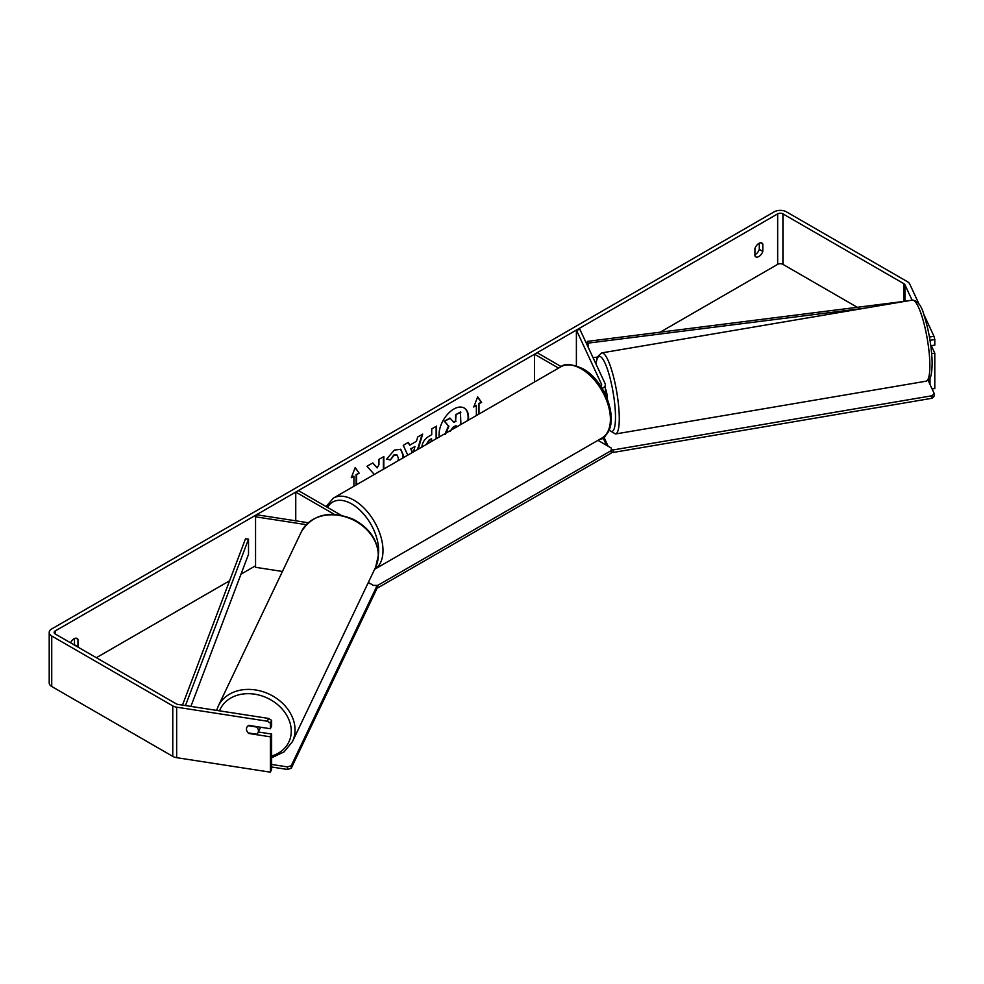 <?xml version="1.0" encoding="UTF-8"?>
<svg xmlns="http://www.w3.org/2000/svg" width="984" height="984" viewBox="0 0 984 984"><rect width="100%" height="100%" fill="white"/><g stroke="black" fill="none" stroke-linecap="round" stroke-linejoin="round"><path stroke-width="1.48" d="M600.707 386.208A3.715 2.14 180 0 0 601.642 384.781A3.715 2.14 180 0 0 601.519 384.227L576.39 330.071L579.97 329.517L605.111 383.674A7.417 4.28 180 0 1 605.357 384.781A7.417 4.28 180 0 1 602.073 388.348M605.357 435.371A7.417 4.28 180 0 1 599.465 439.479M561.188 366.601L537.153 352.715L534.533 354.228L534.533 381.989M558.555 368.114L534.533 354.228M576.39 330.071L576.39 365.814M306.221 524.644L255.557 516.809L256.517 514.743L308.189 522.725M334.351 514.374L295.753 492.086L295.753 520.807M341.005 515.186L298.373 490.573L295.753 492.086M255.557 516.809L255.557 567.301L282.445 571.47M260.44 727.201A6.187 4.945 25.5 0 1 260.108 728.271L258.029 732.637A6.187 4.945 25.5 0 1 256.689 734.212L248.165 732.895A6.187 4.945 25.5 0 1 246.48 729.046A6.187 4.945 25.5 0 1 246.849 727.348M248.263 725.749L256.738 727.053A6.187 4.945 25.5 0 1 258.423 730.903A6.187 4.945 25.5 0 1 258.029 732.637M468.396 420.168A20.861 12.042 120 0 0 464.227 408.028A20.861 12.042 120 0 0 453.796 409.061A20.861 12.042 120 0 0 439.208 437.019M467.88 420.463A20.861 12.042 120 0 0 464.005 407.905M759.304 243.171L759.304 249.382A6.187 3.567 -60 0 1 755.368 254.499A6.187 3.567 -60 0 1 754.937 254.733M758.873 256.529A6.187 3.567 -60 0 1 755.774 256.836A6.187 3.567 -60 0 1 754.937 255.951L754.937 248.522A6.187 3.567 -60 0 1 761.96 243.085A6.187 3.567 -60 0 1 762.809 243.97L762.809 251.4A6.187 3.567 -60 0 1 758.873 256.529M383.809 468.999L383.809 456.564L378.963 459.356L378.963 464.583L377.179 467.892L372.788 462.923L366.958 466.281L373.809 473.845L373.108 475.174M407.794 455.149L403.243 445.346L408.409 442.357L409.676 445.211L416.453 441.299L417.683 437.007L422.689 434.116L418.138 449.184M857.31 307.303L782.92 264.352A3.715 2.14 0 0 0 777.668 264.352L660.166 332.186M255.557 565.788L240.982 574.201M229.592 580.781L96.346 657.718M912.082 300.145L904.911 284.696A3.715 2.14 0 0 0 903.952 283.736L782.92 213.86A3.715 2.14 0 0 0 777.668 213.86L55.239 630.953A3.715 2.14 0 0 0 54.145 632.466A3.715 2.14 0 0 0 55.239 633.979L176.271 703.855A3.715 2.14 0 0 0 177.932 704.409L268.644 718.443L271.633 720.362L271.633 725.983L270.354 728.738L248.854 725.405A6.187 4.883 24.9 0 0 246.824 727.397A6.187 4.883 24.9 0 0 247.242 731.702M77.884 647.054A6.187 3.567 120 0 0 77.97 646.783L77.97 639.354A6.187 3.567 120 0 0 77.133 638.468A6.187 3.567 120 0 0 70.54 642.823M351.546 477.043L353.92 476.182L351.288 477.695L355.224 467.548L359.16 473.156L356.54 474.669L356.54 484.743M353.92 476.182L353.92 486.256M478.556 414.301L478.556 403.723L481.619 402.456L477.683 396.859L473.747 407.007L476.367 405.482L476.367 415.568M478.987 403.969L478.987 414.043M421.804 447.671C422.136 442.665 424.645 438.803 429.332 436.047L431.73 434.67L431.73 428.901L436.576 426.097L436.576 438.532M398.016 460.795L398.397 458.237L397.044 454.952L394.227 455.248L390.279 459.983L386.626 459.085L394.375 450.057L400.796 449.356L403.391 455.297L403.182 457.818M919.216 304.487L909.696 283.958A8.659 4.994 0 0 0 907.445 281.707L786.413 211.831A8.659 4.994 0 0 0 774.174 211.831L51.734 628.936A8.659 4.994 0 0 0 49.2 632.466A8.659 4.994 0 0 0 51.734 635.996L172.766 705.872A8.659 4.994 0 0 0 176.653 707.176L267.365 721.211L268.644 718.443M74.378 645.037A6.187 3.567 120 0 0 74.477 644.766L74.477 638.554M49.2 632.466L49.2 682.957A8.659 4.994 0 0 0 51.734 686.5L172.766 756.376A8.659 4.994 0 0 0 176.653 757.668L270.354 772.169L271.633 769.402L271.633 734.052L270.354 736.819L248.854 733.486A6.187 4.883 24.9 0 1 248.189 732.895M271.633 720.362L270.354 723.129L270.354 728.738M270.354 723.129L267.365 721.211M270.354 736.819L270.354 772.169M271.633 734.052L258.337 731.998M931.688 353.687L934.8 353.207L934.8 388.557L932.094 388.963M930.015 378.004L930.015 384.498M929.449 337.032L934 336.331L923.447 313.576M934 336.331L934.8 339.517L930.015 340.341M934.8 339.517L934.8 345.126L930.815 345.741M934.8 353.207L931.307 345.667M762.809 243.97L760.78 242.802M762.809 251.4L759.304 249.382M77.97 639.354L75.94 638.186M77.97 646.783L74.477 644.766M453.612 422.062L455.592 420.906L455.592 414.781L460.451 411.976L460.893 424.498M455.592 414.781L460.893 412.234M455.592 420.906L456.035 415.039M444.903 434.227L448.507 425.924L444.325 421.287L449.934 418.052L453.907 422.394L456.035 421.164M450.377 418.298L444.325 421.287M448.507 425.924L444.768 421.546M445.334 434.485L448.95 426.183M355.138 467.794L359.16 473.156M358.729 472.898L356.54 474.669M356.11 474.411L356.11 484.989M473.993 406.355L476.367 405.482M478.556 403.723L481.176 402.21L477.584 397.093M411.066 448.741L414.965 446.49L411.066 448.741L412.603 452.382M410.623 448.483L412.333 452.529M422.062 434.473L417.511 449.54M408.151 442.505L409.676 445.211M413.415 451.914L414.965 446.49M431.73 441.336L431.287 438.803L428.987 440.131L426.22 444.51M431.73 439.048L429.43 440.377L426.65 444.608M436.133 426.355L436.133 438.79M377.179 467.892L372.641 463.009M383.366 469.257L383.366 456.81M377.831 472.455L378.963 471.361M400.574 449.233L402.96 455.038L402.641 458.126M396.823 454.842L393.784 455.002L390.279 459.983M389.836 459.737L386.687 458.962M456.035 427.302L456.035 425.555L452.824 427.413L450.217 431.312M455.592 427.56L455.592 425.814M597.952 440.34L611.273 448.027L611.273 450.561L377.745 585.382L377.745 587.903L376.724 587.903M611.273 450.561L611.273 453.083L377.745 587.903M377.745 585.382L373.379 585.382L368.323 582.466M271.633 764.445L287.476 766.905L287.463 769.463L291.252 768.246L291.264 765.687L376.724 586.415L376.712 588.961L291.252 768.246M271.633 767.003L287.463 769.463M370.328 583.61L367.954 583.254M291.264 765.687L287.476 766.905M375.679 585.382L376.724 586.415M605.357 388.606A6.187 1.242 80.4 0 1 607.226 397.401A6.187 1.242 80.4 0 1 607.202 398.508M928.096 380.341L934.21 393.514L934.259 396.035L932.082 398.262L613.13 452.468L611.273 451.877M932.082 398.262L932.02 395.752L613.069 449.959L613.13 452.468M606.587 445.322L603.303 438.237M608.112 446.207L604.139 437.634M611.273 449.381L613.069 449.959M932.02 395.752L934.21 393.514M903.952 283.736L903.952 301.411L587.399 341.374L587.399 345.532M864.862 308.164L588.063 343.121L588.063 346.958M588.063 343.121L587.399 341.374M597.313 357.106L593.02 357.647M182.483 705.122L245.508 538.777L248.522 539.158L248.522 554.299L190.896 706.414M185.472 705.577L248.522 539.158M601.519 384.227L601.519 385.334M218.202 706.229L301.424 531.655A41.131 32.853 25.5 0 1 345.839 517.006A41.131 32.853 25.5 0 1 378.274 555.505A41.131 32.853 25.5 0 1 375.679 567.055L292.457 741.629A41.131 32.853 -154.5 0 0 295.052 730.079A41.131 32.853 -154.5 0 0 262.617 691.592A41.131 32.853 -154.5 0 0 218.202 706.229L216.615 710.399M219.506 710.842A38.032 30.393 25.5 0 1 260.231 695.393A38.032 30.393 25.5 0 1 291.264 731.296A38.032 30.393 25.5 0 1 271.633 756.032M777.668 213.86L777.668 264.352M55.239 630.953L55.239 633.979M176.653 707.176L176.653 757.668M782.92 213.86L782.92 264.352M904.911 284.696L904.911 301.362M51.734 635.996L51.734 686.5M172.766 705.872L172.766 756.376M601.888 438.077A41.131 23.739 -120 0 0 608.186 405.113A41.131 23.739 -120 0 0 581.323 368.877A41.131 23.739 -120 0 0 560.757 366.835C564.619 363.293 571.987 363.92 582.86 368.729C607.3 381.694 621.876 427.696 601.888 438.077L374.609 569.293A41.131 23.739 60 0 0 380.747 536.292A41.131 23.739 60 0 0 353.92 500.167A41.131 23.739 60 0 0 333.355 498.125L560.757 366.835M378.385 554.582A38.032 21.956 -120 0 0 351.731 503.956A38.032 21.956 -120 0 0 327.561 507.424M929.843 363.588A41.131 8.266 -99.6 0 0 923.349 321.128A41.131 8.266 -99.6 0 0 912.303 300.108C917.691 300.538 921.651 305.753 924.197 315.753C928.884 330.649 931.528 345.987 932.131 361.792C932.155 376.429 929.831 378.459 929.462 378.938L926.079 381.202A41.131 8.266 -99.6 0 0 929.843 363.588M595.91 363.871L597.374 356.958L601.716 352.899A41.131 8.266 80.4 0 1 612.774 373.92A41.131 8.266 80.4 0 1 619.256 416.38A41.131 8.266 80.4 0 1 615.492 433.981L926.079 381.202M609.096 429.701A38.032 7.638 -99.6 0 0 615.467 415.162A38.032 7.638 -99.6 0 0 606.513 366.712A38.032 7.638 -99.6 0 0 596.058 364.178M605.357 384.781L605.357 394.35M292.457 741.629L284.155 751.825L271.633 757.778M375.679 567.055L378.385 555.062C377.536 539.478 369.037 527.486 352.875 519.097C329.726 510.106 312.568 514.288 301.424 531.655M333.355 498.125L326.11 506.576M601.716 352.899L912.303 300.108M608.912 430.106L615.492 433.981"/></g></svg>
